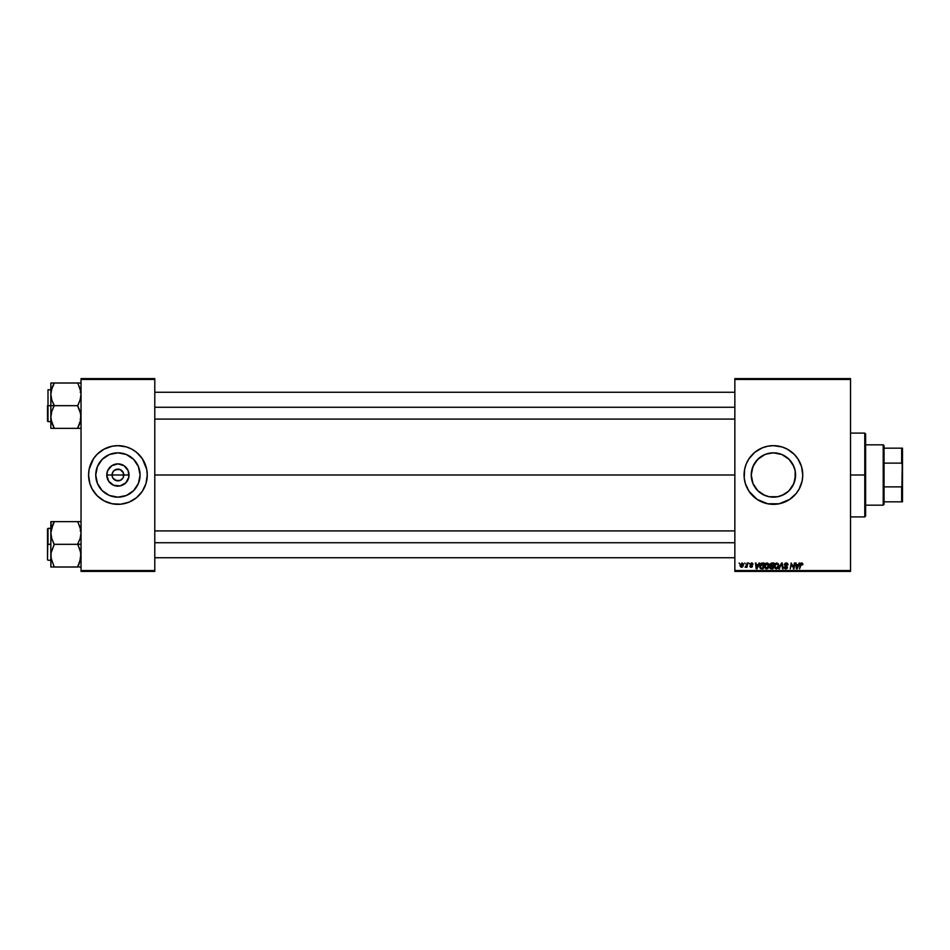 <?xml version="1.0" encoding="UTF-8"?>
<svg xmlns="http://www.w3.org/2000/svg" width="950" height="950" viewBox="0 0 950 950"><rect width="100%" height="100%" fill="white"/><g stroke="black" fill="none" stroke-linecap="round" stroke-linejoin="round"><path stroke-width="1.43" d="M112.492 477.244L112.041 475A5.866 5.866 0 0 0 117.907 480.866A5.866 5.866 0 0 0 123.785 475L129.046 475A11.127 11.127 0 0 1 117.907 486.127A11.127 11.127 0 0 1 106.78 475L123.785 475A5.866 5.866 0 0 1 117.907 480.866A5.866 5.866 0 0 1 112.041 475L113.038 471.734L114.653 470.119L119.059 469.241L121.173 470.119L123.334 472.756L123.334 477.244M116.767 480.759L113.038 478.266L115.663 480.427L120.163 480.427L117.907 480.866M140.077 475A22.159 22.159 0 0 1 117.907 497.159A22.159 22.159 0 0 1 95.748 475L97.434 466.521L102.244 459.325L109.428 454.527L117.907 452.841L126.397 454.527L133.582 459.325L138.391 466.521L140.077 475L138.391 483.479L133.582 490.675L126.397 495.473L117.907 497.159L109.428 495.473L102.244 490.675L97.434 483.479L95.748 475A22.159 22.159 0 0 1 117.907 452.841A22.159 22.159 0 0 1 140.077 475M89.846 483.526A29.343 29.343 0 0 0 92.019 488.811L97.161 495.746L104.084 500.876L112.183 503.773L120.793 504.201L129.141 502.111L136.527 497.681L142.31 491.304L145.991 483.514A29.343 29.343 0 0 0 147.25 475A29.343 29.343 0 0 1 117.907 504.343A29.343 29.343 0 0 1 88.576 475A29.343 29.343 0 0 0 89.834 483.503L92.043 488.834A29.343 29.343 0 0 0 93.504 491.269M93.539 491.328A29.343 29.343 0 0 0 142.286 491.328M142.322 491.269A29.343 29.343 0 0 0 143.771 488.858M143.794 488.811A29.343 29.343 0 0 0 145.979 483.526M792.929 464.503L795.138 470.63L795.138 479.382L795.578 475A22.159 22.159 0 0 1 773.407 497.159A22.159 22.159 0 0 1 751.248 475L752.97 483.55L751.248 475L751.688 470.63L753.967 464.372M795.138 479.382L792.953 485.45M790.519 489.084L787.479 492.124M788.286 491.423L781.898 495.473L777.741 496.731L779.914 496.185M783.904 494.522L777.801 496.719L773.419 497.159L777.801 496.719L769.049 496.731L762.921 494.522M766.923 496.197L764.881 495.461M758.528 491.423L759.347 492.124L758.528 491.423M756.295 489.084L757.756 490.687L756.295 489.084M799.306 488.799A29.343 29.343 0 0 0 802.75 475A29.343 29.343 0 0 1 773.407 504.343A29.343 29.343 0 0 1 744.076 475A29.343 29.343 0 0 0 744.218 477.862L745.334 483.514L749.016 491.304A29.343 29.343 0 0 0 789.688 499.403L796.088 493.608A29.343 29.343 0 0 0 797.786 491.328M744.218 477.886A29.343 29.343 0 0 0 746.296 486.21M746.32 486.246A29.343 29.343 0 0 0 749.016 491.293M789.735 499.379A29.343 29.343 0 0 0 792.003 497.693M792.051 497.657A29.343 29.343 0 0 0 796.076 493.62M797.834 491.269A29.343 29.343 0 0 0 799.271 488.858M154.791 475L734.849 475L154.791 475M122.788 478.266L120.163 480.427M752.958 483.538L751.248 475L752.958 466.45M753.884 485.497L752.97 483.562M761.081 493.418L759.347 492.124M751.688 470.63L751.248 475A22.159 22.159 0 0 1 773.407 452.841A22.159 22.159 0 0 1 795.578 475L795.138 470.63L795.578 475L793.867 483.538M734.849 571.401L850.535 571.401L850.535 570.558L734.849 570.558L734.849 379.442L850.535 379.442L850.535 570.558L850.535 378.599L734.849 378.599L850.535 378.599L850.535 379.442L734.849 379.442L734.849 378.599L734.849 570.558L850.535 570.558L850.535 571.401L734.849 571.401L734.849 570.558L734.849 571.401M748.873 563.018L749.36 563.849L748.873 563.018M744.764 563.018L745.239 563.849L744.764 563.018M767.054 562.934L765.486 563.647L764.536 565.761L764.738 567.708L766.294 568.943L768.099 568.266L769.025 566.164L768.645 563.861L767.054 562.934L764.501 566.342L766.519 568.955L768.265 568.076L769.072 565.476L767.054 562.934M759.038 563.018L758.314 564.621L756.236 564.621L755.428 563.018L756.224 568.884L756.972 568.884L759.703 563.018L758.314 564.621L756.236 564.621L755.428 563.018L756.224 568.884L756.972 568.884L759.703 563.018L756.972 568.884L756.224 568.884L755.428 563.018L756.034 563.018M771.59 563.018L770.034 564.169L770.64 566.022L769.868 567.874L770.64 568.789L772.956 568.884L773.941 563.018L771.59 563.018L773.941 563.018L771.59 563.018L769.904 564.834L770.64 566.022L769.832 567.459L770.64 568.789L772.956 568.884L773.941 563.018L772.956 568.884L770.64 568.789L769.832 567.459L770.64 566.022L769.904 564.834L771.59 563.018M779.558 568.884L778.905 568.884L781.47 563.018L778.905 568.884L781.755 563.849L782.527 568.884L783.144 568.884L782.242 563.018L781.47 563.018L782.242 563.018L781.47 563.018L778.905 568.884L781.755 563.849L782.527 568.884L783.144 568.884L782.242 563.018L783.144 568.884L782.527 568.884M802.251 564.716L801.658 563.623L800.862 564.727L799.544 568.884L800.268 564.585L801.705 562.934L802.904 564.229L802.192 563.018L800.672 563.457L799.544 568.884L801.099 563.92L802.845 564.763L801.705 562.934L800.268 564.585L799.544 568.884L801.658 563.623L802.845 564.763L801.574 563.635M793.737 566.592L794.366 563.018L793.547 567.981L791.207 563.018L790.222 568.884L791.659 563.908L793.974 568.884L794.972 563.018L793.547 567.981L791.207 563.018L790.222 568.884L791.659 563.908L793.974 568.884L794.972 563.018L793.974 568.884L793.333 568.884M796.088 493.608L799.283 488.834L802.192 480.724L802.75 475L801.491 466.486L797.81 458.696L794.153 454.254L787.241 449.124L781.933 446.928L773.407 445.657L767.683 446.227L762.185 447.889L754.799 452.319L749.016 458.696L746.308 463.778L744.634 469.276L744.218 477.874M749.016 491.304L757.114 499.391L767.683 503.773L779.131 503.773L789.711 499.391M799.199 563.018L798.475 564.621L796.397 564.621L795.578 563.018L796.385 568.884L797.133 568.884L799.852 563.018L798.475 564.621L796.397 564.621L795.578 563.018L796.385 568.884L797.133 568.884L799.852 563.018L797.133 568.884L796.385 568.884L795.578 563.018L796.195 563.018M786.22 562.934L784.926 563.398L784.403 564.929L786.707 567.874L785.389 568.207L784.082 567.126L785.626 568.955L786.968 568.551L787.419 567.209L785.092 564.193L786.505 563.647L788.037 564.929L787.621 563.469L786.22 562.934L784.379 564.668L786.826 567.435L785.816 568.278L784.082 567.257L785.793 568.955L787.431 567.399L784.997 564.609L786.184 563.623L788.037 564.929L786.22 562.934M776.803 562.934L775.236 563.647L774.286 565.761L774.488 567.708L776.043 568.943L777.848 568.266L778.786 566.164L778.454 563.956L776.803 562.934L774.25 566.342L776.281 568.955L778.014 568.076L778.822 565.476L776.803 562.934M749.788 566.058L751.201 566.829L751.842 566.236L750.096 564.169L751.533 562.934L752.994 564.383L752.103 563.018L750.096 564.039L751.652 566.663L749.788 566.058L750.405 567.186L752.091 567.031L752.329 565.606L750.714 563.979L751.723 563.492L752.994 564.383L751.533 562.934L750.096 564.169L751.842 566.236L751.201 566.829L749.788 566.058L751.177 567.364L752.459 566.141L750.702 564.122L752.281 563.956M761.508 563.16L762.458 563.018L760.368 564.098L759.834 567.542L760.819 568.741L763.194 568.884L764.192 563.018L761.508 563.16L759.691 566.485L760.986 568.801L763.194 568.884L764.192 563.018L763.194 568.884L760.986 568.801M742.009 562.934L740.133 565.119L741.214 567.328L742.627 566.948L743.446 565.107L743.28 563.718L742.009 562.934L740.109 565.571L741.534 567.364L743.458 564.644L742.009 562.934M747.116 563.018L746.498 565.879L745.144 567.209L746.546 566.402L747.009 567.281L747.733 563.018L745.144 567.209L746.546 566.402L747.009 567.281L747.733 563.018L746.391 567.281M739.124 563.018L739.599 563.849L739.124 563.018M793.867 466.474L795.15 470.678L793.867 466.462M791.813 462.65L790.531 460.916L791.813 462.65M766.092 454.088L773.407 452.841L781.898 454.527L789.082 459.337L793.891 466.521M781.898 454.527L783.916 455.489M773.395 452.841L769.049 453.269L773.407 452.841L780.769 454.088M755.001 462.662L759.335 457.876L764.893 454.539M123.785 475L112.041 475A5.866 5.866 0 0 1 117.907 469.134A5.866 5.866 0 0 1 123.785 475A5.866 5.866 0 0 0 117.907 469.134A5.866 5.866 0 0 0 112.041 475L106.78 475L107.623 470.737L111.732 465.749L117.907 463.873L124.094 465.749L128.191 470.737L128.832 477.173L125.78 482.873L120.08 485.913L113.656 485.284L108.656 481.187L106.78 475A11.127 11.127 0 0 1 117.907 463.873A11.127 11.127 0 0 1 129.046 475L123.785 475M81.035 571.401L154.791 571.401L154.791 570.558L81.035 570.558L81.035 379.442L154.791 379.442L154.791 570.558L154.791 378.599L81.035 378.599L154.791 378.599L154.791 379.442L81.035 379.442L81.035 378.599L81.035 570.558L154.791 570.558L154.791 571.401L81.035 571.401L81.035 570.558L81.035 571.401M145.991 483.514L147.25 475L146.692 469.276L142.31 458.696L136.527 452.319L131.741 449.124L126.433 446.928L117.907 445.657L112.183 446.227L104.084 449.124L97.161 454.254L93.516 458.696L89.134 469.276L88.576 475L89.834 483.514M744.218 472.138A29.343 29.343 0 0 0 744.076 474.988A29.343 29.343 0 0 1 773.407 445.657A29.343 29.343 0 0 1 802.75 475A29.343 29.343 0 0 0 799.306 461.201M799.271 461.142A29.343 29.343 0 0 0 797.834 458.731M797.786 458.672A29.343 29.343 0 0 0 796.1 456.404M796.076 456.38A29.343 29.343 0 0 0 792.051 452.343M792.003 452.307A29.343 29.343 0 0 0 789.735 450.621M789.688 450.597A29.343 29.343 0 0 0 749.016 458.696M749.016 458.707A29.343 29.343 0 0 0 746.32 463.754M746.296 463.79A29.343 29.343 0 0 0 744.218 472.114M764.893 446.928L762.185 447.889M781.933 503.072L784.641 502.111M752.934 466.521L757.744 459.325L764.928 454.527L769.084 453.269L766.911 453.815M785.721 456.57L787.491 457.888M793.891 483.479L789.082 490.675M773.407 497.159L769.084 496.731M764.928 495.473L757.744 490.675L752.934 483.479M758.528 458.577L757.756 459.313M762.921 455.478L759.335 457.876M779.903 453.803L777.777 453.269M89.834 466.497A29.343 29.343 0 0 0 88.576 475A29.343 29.343 0 0 1 117.907 445.657A29.343 29.343 0 0 1 147.25 475A29.343 29.343 0 0 0 145.991 466.497M145.979 466.474A29.343 29.343 0 0 0 143.794 461.189M143.771 461.142A29.343 29.343 0 0 0 142.322 458.731M142.286 458.672A29.343 29.343 0 0 0 93.539 458.672M93.504 458.731A29.343 29.343 0 0 0 89.846 466.474M138.653 454.254L137.988 453.613M109.393 446.928L106.685 447.889M97.161 495.746L97.826 496.387M126.433 503.072L129.141 502.111M130.221 456.57L126.397 454.527M99.489 462.686L97.434 466.521M105.604 493.43L109.428 495.473M136.337 487.314L138.391 483.479M113.038 471.734L112.492 472.756M123.334 472.756L120.163 469.573L115.663 469.573M119.059 469.241L117.907 469.134M792.538 566.675L791.659 563.908L790.222 568.884L791.207 563.018L793.072 566.39M796.694 566.782L796.848 568.242L797.335 567.043L796.848 568.242L797.335 567.043L796.848 568.242L796.777 567.506M798.143 565.298L797.335 567.043L798.143 565.298L796.48 565.298L798.143 565.298M802.239 564.846L801.658 563.623L800.862 564.727L801.658 563.623L800.862 564.727L801.658 563.623L800.862 564.727L801.658 563.623L802.287 564.466M801.705 562.934L802.904 564.11M788.037 564.929L787.431 565.001M785.009 564.454L786.184 563.623L784.997 564.609L786.184 563.623L787.443 564.811L785.971 563.635M786.006 565.689L787.431 567.399L786.742 566.117M787.431 567.566L787.182 568.302M785.448 568.931L784.759 568.67M785.793 568.955L784.082 567.257L784.688 567.067M784.688 567.209L785.816 568.278L784.712 567.423M785.591 568.254L786.826 567.435L784.415 564.3M786.6 566.913L785.816 568.278L786.826 567.435L785.816 568.278L786.826 567.435L785.816 568.278L786.826 567.435L784.379 564.668M781.957 565.393L781.755 563.849L781.399 564.716M781.755 563.849L781.256 565.048L781.755 563.849M778.561 564.158L778.798 565.024M778.644 566.841L778.299 567.673M774.713 568.112L774.274 566.806M776.993 568.088L776.138 568.266L777.717 567.388L778.216 565.452L776.661 568.231M775.402 567.91L774.903 566.924M778.133 566.319L777.717 567.388M778.133 564.811L776.768 563.623L777.516 563.872L776.768 563.623L774.867 566.176L776.293 568.278L777.539 567.625M771.447 568.884L770.64 568.789L771.447 568.884M769.832 567.459L770.64 566.022L769.916 565.024M770.557 565.986L769.904 564.834M769.844 567.661L770.011 568.254M771.59 565.678L770.521 564.858L772.873 565.678L773.217 563.706L772.065 563.706L773.217 563.706L772.873 565.678L770.521 564.858L772.065 563.706L770.521 564.858L772.065 563.706L770.521 564.858L771.59 565.678L770.533 565.048M770.521 566.984L771.768 566.366L770.438 567.435L772.457 568.195L771.412 568.195L770.628 566.782M770.877 566.533L772.766 566.366L772.457 568.195L772.766 566.366L770.783 566.616L770.438 567.435M752.186 563.789L752.376 564.538L751.509 563.469L752.376 564.538L751.509 563.469L750.702 564.122L752.459 566.141L751.177 567.364M751.616 563.481L750.702 564.122L752.459 566.141L750.892 564.561M751.509 563.469L750.702 564.122L751.509 563.469M751.129 566.817L750.393 565.986L751.201 566.829L750.393 565.986L751.201 566.829L750.393 565.986L751.201 566.829L751.783 565.891L750.096 564.039M751.201 566.829L751.842 566.236L751.201 566.829M750.5 565.036L751.783 565.891L750.096 564.169M752.602 563.314L752.946 563.944M756.533 566.782L756.319 565.298L756.687 568.242L756.533 566.782L756.687 568.242L757.981 565.298L757.174 567.043M756.319 565.298L757.981 565.298L756.319 565.298M760.653 568.67L759.881 567.684M759.834 567.542L759.703 566.841M760.309 566.521L761.045 568.1L760.344 565.915L761.045 568.1L760.309 566.521L763.456 563.706L762.696 568.195L761.615 568.195M760.344 565.915L762.221 563.718M769.037 565.024L768.728 564.015M767.909 568.433L766.769 568.943M766.413 568.955L765.819 568.824M764.596 567.257L764.501 566.58M764.501 566.342L764.536 565.749M764.845 564.633L765.712 563.433M768.645 567.494L768.894 566.841M768.455 565.452L768.384 566.319L766.781 563.647L767.766 563.872L767.006 563.623L765.106 566.176L766.543 568.278L767.79 567.625L766.543 568.278L767.79 567.625L768.455 565.452L766.721 568.266M765.653 567.91L765.154 566.924M765.664 564.442L766.567 563.706M740.24 566.402L740.109 565.737M741.166 566.699L740.739 565.238L741.724 566.806L740.715 565.582L741.558 566.829L742.852 564.49L741.831 563.492L742.852 564.704L742.009 563.469L740.715 565.582L741.558 566.829L740.727 565.404M740.846 564.716L741.19 563.979M742.698 565.701L742.294 566.473M742.852 564.704L742.009 563.469M745.56 567.364L746.546 566.402L745.56 567.364L746.546 566.402L745.56 567.364L745.382 566.533L746.284 566.271M745.691 566.675L746.748 565.013M776.293 568.278L775.663 568.112M770.533 564.633L771.305 563.778M756.687 568.242L756.627 567.506M762.672 563.706L763.456 563.706L762.696 568.195L761.817 568.195M766.543 568.278L765.914 568.112M768.384 566.319L768.111 567.138M742.211 563.504L742.852 564.49M864.785 475L865.616 475L865.616 433.924L865.616 516.076L865.616 475L864.785 475L864.785 433.093L864.785 475L850.535 475L864.785 475L864.785 516.907L864.785 475M53.58 426.942L51.787 422.726L50.849 417.014L51.787 411.338L54.209 405.401L51.787 400.045L50.849 394.333L50.849 405.674L54.209 405.674L51.787 400.045L50.849 394.333L51.787 388.669L54.209 383.004L77.674 383.004L80.085 388.621L81.035 394.333L80.097 400.009L77.674 405.674L54.209 405.674L77.674 405.674L80.085 411.303L81.035 417.014L80.097 422.691L77.674 428.355L54.209 428.355L51.787 422.726L50.849 417.014L51.787 411.338L54.209 405.674L50.849 405.674L50.849 428.355L80.786 428.355M47.999 405.674L47.999 389.749L47.999 405.674L50.849 405.674L47.999 405.674L47.999 421.61L47.999 405.674M79.028 428.355L77.674 428.082L80.453 421.491M51.431 421.468L51.775 422.691M79.028 383.004L81.035 383.004L77.674 383.004L80.085 388.621L81.035 394.333L80.097 400.009L77.674 405.947L80.786 414.117L80.465 421.432M80.453 389.892L80.097 388.669M77.674 383.004L50.849 383.004L50.849 394.333L51.787 388.669L54.209 383.266L51.419 389.928M54.209 383.266L52.856 385.914L54.209 383.004L50.849 383.004L50.849 428.355M47.5 405.674L47.5 421.099L47.5 405.674M54.209 428.355L52.856 428.355L54.209 428.082L51.086 419.876M51.787 428.355L52.856 428.355M52.856 383.004L51.098 383.004M52.761 386.104L51.443 389.832M80.097 383.004L81.035 383.004M78.304 384.418L80.786 391.483M154.791 407.253L734.849 407.253L154.791 407.253M51.086 391.483L52.856 385.914M80.786 419.876L77.674 428.082M734.849 542.747L154.791 542.747L734.849 542.747M79.028 521.645L54.209 521.645L80.786 521.645L77.674 521.645L80.085 527.274L81.035 532.986L80.097 538.662L77.674 544.053L81.035 544.326L77.674 544.326L80.085 549.955L81.035 555.667L79.028 564.086L80.786 558.564L77.674 566.734L80.441 560.168M47.999 544.326L47.999 528.39L47.5 559.74L47.5 544.326L50.849 544.326L47.999 544.326L47.999 528.39L47.999 544.326M52.856 566.996L77.674 566.996L79.028 564.086L77.674 566.996L54.209 566.996L50.979 557.733L51.086 552.805L54.209 544.599L51.787 538.697L50.849 532.986L52.844 524.566L51.419 528.568M51.431 560.108L51.775 561.331M80.453 528.533L80.109 527.309M51.098 521.645L50.849 532.986L51.787 527.309L54.209 521.918L52.856 524.554L54.209 521.645L50.849 521.645L51.787 521.645L50.849 521.645L50.849 566.996L51.086 552.805L54.209 544.326L77.674 544.326L54.209 544.326L51.787 538.697L50.849 532.986L50.849 555.667L51.787 561.379L51.086 558.517M81.035 521.645L80.097 521.645M77.674 521.645L80.085 527.274L81.035 532.986L80.097 538.662L77.674 544.053L80.786 552.758L80.465 560.072M79.028 566.996L80.786 566.996M47.5 544.326L47.5 528.901L47.5 544.326M52.856 521.645L54.209 521.918L51.431 528.509M51.787 566.996L51.098 566.996M53.58 565.582L54.209 566.996M78.304 523.058L80.786 530.124M77.674 566.734L80.786 558.517M54.209 521.918L51.086 530.124M883.215 444.826L884.058 445.657L884.058 448.174L884.058 445.657L883.215 444.826L865.616 444.826L883.215 444.826L883.215 505.174L865.616 505.174L883.215 505.174L883.215 444.826M884.058 504.343L883.215 505.174L884.058 504.343L884.058 501.826L884.058 504.343M884.058 463.113L884.058 486.887L884.058 448.174L884.058 463.113L901.657 463.113L902.5 465.369L902.5 484.631L901.657 486.887L884.058 486.887L884.058 501.826L884.058 486.887L901.657 486.887L901.657 501.826L902.5 501.826L902.5 484.631L902.5 501.826L901.657 501.826L902.5 448.174L884.058 448.174L901.657 448.174L901.657 463.113L901.657 448.174L902.5 448.174L902.5 465.369L901.657 463.113L884.058 463.113M884.058 501.826L901.657 501.826L884.058 501.826M850.535 433.093L864.785 433.093L865.616 433.924M850.535 516.907L864.785 516.907L865.616 516.076M80.192 419.093L81.035 419.924M50.849 389.749L47.999 389.749M50.849 421.61L47.999 421.61M80.192 392.267L81.035 391.424M154.791 392.267L734.849 392.267M154.791 419.093L734.849 419.093M734.849 557.733L154.791 557.733M734.849 530.908L154.791 530.908M80.192 530.908L81.035 530.076M50.849 560.251L47.999 560.251M50.849 528.39L47.999 528.39M80.192 557.733L81.035 558.576"/></g></svg>
